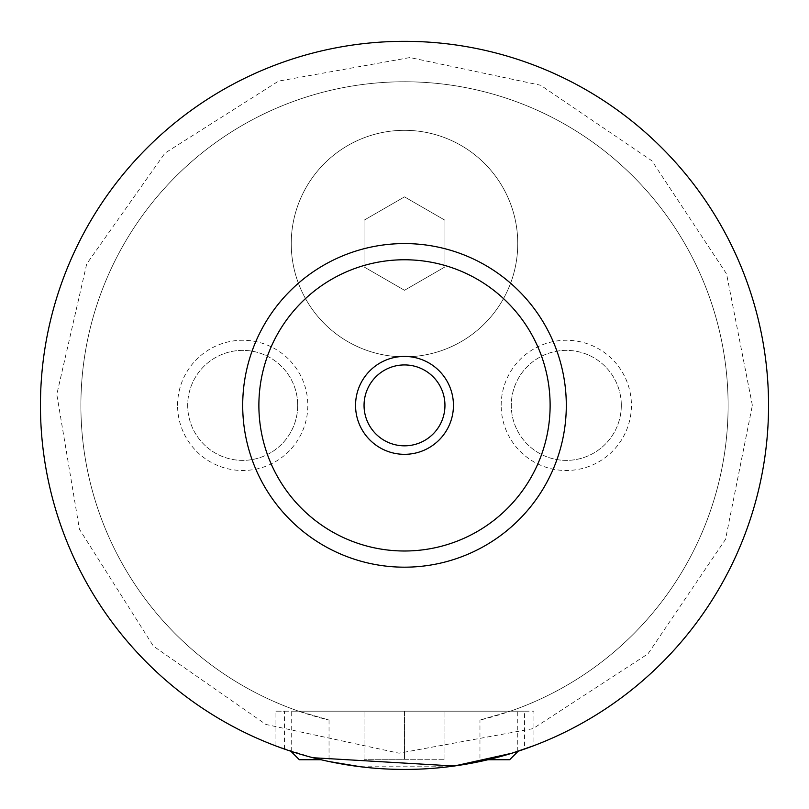 <?xml version="1.0" encoding="UTF-8"?>
<svg xmlns="http://www.w3.org/2000/svg" width="809" height="809" viewBox="0 0 809 809"><rect width="100%" height="100%" fill="white"/><g stroke="black" fill="none" stroke-linecap="round" stroke-linejoin="round"><path stroke-width="0.61" stroke-dasharray="4.04 3.03" d="M312.972 757.73L275.06 745.635L284.505 749.083A364.05 364.05 0 0 1 445.172 43.605A364.05 364.05 0 0 1 768.55 405.38A364.05 364.05 0 0 1 404.5 769.43A364.05 364.05 0 0 1 40.45 405.38A364.05 364.05 0 0 1 404.5 41.33A364.05 364.05 0 0 1 768.55 405.38A364.05 364.05 0 0 1 404.5 769.43A364.05 364.05 0 0 1 40.45 405.38A364.05 364.05 0 0 1 404.5 41.33A364.05 364.05 0 0 1 768.55 405.38A364.05 364.05 0 0 1 222.475 720.657A364.05 364.05 0 0 1 222.475 90.102A364.05 364.05 0 0 1 768.55 405.38A364.05 364.05 0 0 1 524.495 749.083L533.94 745.635L533.94 711.182L524.495 711.182L524.495 749.083M291.24 243.58A113.26 113.26 0 0 1 404.5 130.32A113.26 113.26 0 0 1 517.76 243.58A113.26 113.26 0 0 1 404.5 356.84A113.26 113.26 0 0 1 291.24 243.58A113.26 113.26 0 0 1 404.5 130.32A113.26 113.26 0 0 1 517.76 243.58A113.26 113.26 0 0 1 404.5 356.84A113.26 113.26 0 0 1 291.24 243.58M517.76 751.632L516.941 751.632M292.059 751.632L291.24 751.632M299.33 759.722L320.991 759.722M488.009 759.722L509.67 759.722M404.5 711.182L291.24 711.182L517.76 711.182L364.05 711.182L444.95 711.182L404.5 711.182L404.5 759.722L364.05 759.722L444.95 759.722L404.5 759.722L404.5 711.182M284.505 749.083L284.505 711.182L275.06 711.182L533.94 711.182M364.05 405.38A40.45 40.45 0 0 0 404.5 445.83A40.45 40.45 0 0 0 444.95 405.38A40.45 40.45 0 0 0 404.5 364.93A40.45 40.45 0 0 0 364.05 405.38M177.576 405.38A65.124 65.124 0 0 1 242.7 340.255A65.124 65.124 0 0 1 307.824 405.38A65.124 65.124 0 0 1 242.7 470.504A65.124 65.124 0 0 1 177.576 405.38M297.712 405.38A55.012 55.012 0 0 1 242.7 460.392A55.012 55.012 0 0 1 187.688 405.38A55.012 55.012 0 0 1 242.7 350.368A55.012 55.012 0 0 1 297.712 405.38A55.012 55.012 0 0 1 242.7 460.392A55.012 55.012 0 0 1 187.688 405.38A55.012 55.012 0 0 1 242.7 350.368A55.012 55.012 0 0 1 297.712 405.38M501.175 405.38A65.124 65.124 0 0 1 566.3 340.255A65.124 65.124 0 0 1 631.424 405.38A65.124 65.124 0 0 1 566.3 470.504A65.124 65.124 0 0 1 501.175 405.38M621.312 405.38A55.012 55.012 0 0 1 566.3 460.392A55.012 55.012 0 0 1 511.288 405.38A55.012 55.012 0 0 1 566.3 350.368A55.012 55.012 0 0 1 621.312 405.38A55.012 55.012 0 0 1 566.3 460.392A55.012 55.012 0 0 1 511.288 405.38A55.012 55.012 0 0 1 566.3 350.368A55.012 55.012 0 0 1 621.312 405.38M242.7 405.38A161.8 161.8 0 0 1 404.5 243.58A161.8 161.8 0 0 1 566.3 405.38A161.8 161.8 0 0 1 404.5 567.18A161.8 161.8 0 0 1 242.7 405.38M284.505 711.182L298.663 711.182A323.6 323.6 0 0 1 143.911 213.515A323.6 323.6 0 0 1 665.089 213.515A323.6 323.6 0 0 1 510.337 711.182L298.663 711.182L329.041 720.061A323.6 323.6 0 0 1 137.793 222.111A323.6 323.6 0 0 1 671.207 222.111A323.6 323.6 0 0 1 479.959 720.061L510.337 711.182L524.495 711.182M329.041 720.061L329.041 761.522A364.05 364.05 0 0 1 43.969 354.868A364.05 364.05 0 0 1 429.812 42.21A364.05 364.05 0 0 1 479.959 761.522L479.959 720.061M360.814 766.79L448.186 766.79M364.05 759.722L364.05 711.182L364.05 759.722M444.95 759.722L444.95 711.182L444.95 759.722M444.95 266.93L404.5 290.289L364.05 266.93L364.05 220.22L404.5 196.87L444.95 220.22L444.95 266.93L404.5 290.289L364.05 266.93L364.05 220.22L404.5 196.87L444.95 220.22L444.95 266.93M752.37 405.38L726.573 273.948L651.892 160.809L540.624 85.248L409.961 57.55L278.498 81.133L164.915 153.154L86.715 263.896L56.802 394.448L79.413 529.177L153.346 646.088L265.928 724.459L399.039 753.199L532.979 728.656L647.969 653.854L725.531 539.33L752.37 405.38M517.76 751.359L517.76 711.182M291.24 751.359L291.24 711.182M275.06 745.635L275.06 711.182"/><path stroke-width="1.21" d="M516.941 751.632L517.76 751.359M320.991 759.722L299.33 759.722L291.24 751.632L292.059 751.632M517.76 751.632L509.67 759.722L488.009 759.722M533.94 745.635L511.834 753.24L454.264 766.012L312.972 757.73M453.444 405.38A48.944 48.944 0 0 0 404.5 356.435A48.944 48.944 0 0 0 355.555 405.38A48.944 48.944 0 0 0 404.5 454.324A48.944 48.944 0 0 0 453.444 405.38M364.05 405.38A40.45 40.45 0 0 0 404.5 445.83A40.45 40.45 0 0 0 444.95 405.38A40.45 40.45 0 0 0 404.5 364.93A40.45 40.45 0 0 0 364.05 405.38M566.3 405.38A161.8 161.8 0 0 1 404.5 567.18A161.8 161.8 0 0 1 242.7 405.38A161.8 161.8 0 0 1 404.5 243.58A161.8 161.8 0 0 1 566.3 405.38M768.55 405.38A364.05 364.05 0 0 1 404.5 769.43A364.05 364.05 0 0 1 40.45 405.38A364.05 364.05 0 0 1 404.5 41.33A364.05 364.05 0 0 1 768.55 405.38M329.041 761.522L360.814 766.79M448.186 766.79L479.959 761.522M550.12 405.38A145.62 145.62 0 0 0 404.5 259.76A145.62 145.62 0 0 0 258.88 405.38A145.62 145.62 0 0 0 404.5 551A145.62 145.62 0 0 0 550.12 405.38"/></g></svg>
